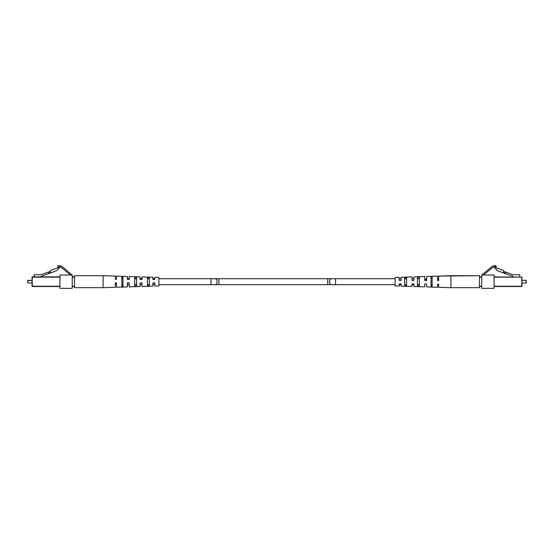 <?xml version="1.0" encoding="UTF-8"?>
<svg xmlns="http://www.w3.org/2000/svg" width="554" height="554" viewBox="0 0 554 554"><rect width="100%" height="100%" fill="white"/><g stroke="black" fill="none" stroke-linecap="round" stroke-linejoin="round"><path stroke-width="0.83" d="M483.552 275.019L492.236 267.783A4.3 4.3 0 0 1 494.985 266.786L495.982 266.786L495.982 265.643L494.992 265.643A5.443 5.443 0 0 0 491.509 266.903L481.772 275.019L494.071 275.019L494.071 288.357L481.772 288.357L481.772 275.019M521.944 285.227L521.944 278.15M526.3 282.782L526.03 280.331L521.944 280.331M395.113 277.443L399.192 277.319L395.113 277.443L395.113 285.94L399.192 286.065L399.192 283.911L401.103 283.918L401.103 286.127L411.989 286.466L411.989 283.96L413.893 283.967L413.893 286.522L424.779 286.861L424.779 284.008L426.684 284.015L426.684 286.924L437.57 287.263L437.57 284.057L438.657 284.063L438.657 287.297L450.908 287.678L450.908 275.705L479.487 275.705L479.487 276.875L481.772 276.875M450.908 287.678L479.487 287.678L479.487 276.875M419.336 284.839L417.432 284.798M432.127 285.088L431.04 285.068M432.127 285.504L431.04 285.483M419.336 285.255L417.432 285.213M406.546 284.998L404.635 284.964M432.127 282.311L432.127 286.958L431.04 286.924L431.04 276.875L432.127 276.841L432.127 282.311M419.336 282.27L419.336 286.536L417.432 286.473L417.432 277.325L419.336 277.263L419.336 282.27M406.546 282.221L406.546 286.106L404.635 286.044L404.635 277.755L406.546 277.692L406.546 282.221M399.192 277.319L399.192 280.393L401.103 280.4L401.103 277.256L411.989 276.917L411.989 280.449L413.893 280.456L413.893 276.862L424.779 276.522L424.779 280.497L426.684 280.504L426.684 276.46L437.57 276.121L437.57 280.546L438.657 280.546L438.657 276.086L479.487 275.705M438.657 279.32L437.57 279.327M426.684 279.368L424.779 279.375M404.635 278.835L406.546 278.8M417.432 278.579L419.336 278.544M431.04 278.316L432.127 278.295M438.657 279.5L437.57 279.5M437.57 280.366L438.657 280.366M426.684 279.528L424.779 279.528M424.779 280.338L426.684 280.345M411.989 280.31L413.893 280.31M399.192 280.276L401.103 280.282M526.3 280.601L526.03 283.052L521.944 283.052M519.77 276.875L519.77 274.722L512.962 274.722L503.773 271.377L503.254 272.817L512.962 276.349L512.962 276.875M494.071 276.875L521.944 277.145L521.674 286.508L494.071 286.508M481.772 286.508L479.487 286.508M494.071 286.238L521.944 286.238L521.674 277.145L494.071 277.145M503.773 271.377L503.371 270.421L496.142 267.79L496.142 266.806L494.383 267.721L496.052 269.015L496.73 270.442L503.254 272.817M503.399 272.402L505.449 273.143L505.823 272.125M70.448 275.019L61.764 267.783A4.3 4.3 0 0 0 59.015 266.786L58.018 266.786L58.018 265.643L59.008 265.643A5.443 5.443 0 0 1 62.491 266.903L72.228 275.019L72.228 288.357L59.929 288.357L59.929 275.019L72.228 275.019M103.092 287.678L115.343 287.297L115.343 282.838L116.43 282.838L116.43 287.263L127.316 286.924L127.316 282.879L129.22 282.886L129.22 286.861L140.107 286.522L140.107 282.928L142.011 282.935L142.011 286.466L152.897 286.127L152.897 282.976L154.808 282.99L154.808 286.065L158.887 285.94L158.887 277.443L154.808 277.319L154.808 279.472L152.897 279.465L152.897 277.256L142.011 276.917L142.011 279.424L140.107 279.417L140.107 276.862L129.22 276.522L129.22 279.375L127.316 279.368L127.316 276.46L116.43 276.121L116.43 279.327L115.343 279.32L115.343 276.086L103.092 275.705L103.092 287.678L74.513 287.678L74.513 286.508L72.228 286.508M140.107 283.066L142.011 283.073M116.43 283.883L115.343 283.883M115.343 283.011L116.43 283.018M127.316 283.039L129.22 283.046M152.897 283.101L154.808 283.101M147.454 284.583L149.365 284.548M134.664 284.839L136.568 284.798M121.873 285.088L122.96 285.068M116.43 284.057L115.343 284.063M149.365 281.169L149.365 285.629L147.454 285.691L147.454 277.277L149.365 277.339L149.365 281.169M136.568 281.12L136.568 286.058L134.664 286.12L134.664 276.848L136.568 276.91L136.568 281.12M122.96 281.072L122.96 286.508L121.873 286.543L121.873 276.425L122.96 276.46L122.96 281.072M136.568 278.579L134.664 278.544M122.96 278.316L121.873 278.295M122.96 277.9L121.873 277.879M136.568 278.17L134.664 278.129M149.365 278.42L147.454 278.385M103.092 275.705L74.513 275.705L74.513 286.508M59.929 286.508L32.326 286.508L32.056 283.052L27.7 282.782L27.7 280.601L32.056 280.331L32.056 278.15L32.056 286.238L32.326 276.875L59.929 276.875M72.228 276.875L74.513 276.875M27.7 280.601L27.7 282.782M59.929 277.145L32.056 277.145L32.326 286.238L59.929 286.238M34.23 276.875L34.23 274.722L41.038 274.722L50.227 271.377L50.629 270.421L57.858 267.79L57.858 266.806L59.617 267.721L57.948 269.015L57.27 270.442L41.038 276.349L41.038 276.875M48.177 272.125L48.551 273.143L50.601 272.402L50.227 271.377M50.601 272.402L50.746 272.817M27.97 280.331L32.056 280.331M481.772 277.145L479.487 277.145M479.487 286.238L481.772 286.238M214.98 284.687A2.992 2.154 -90 0 0 217.126 281.688A2.992 2.154 -90 0 0 214.98 278.697L218.892 278.697L218.892 284.687L211.06 284.687L211.06 278.697L158.887 278.697M218.892 278.697L327.76 278.697L327.76 284.687L331.673 284.687A2.992 2.154 -90 0 1 329.519 281.688A2.992 2.154 -90 0 1 331.673 278.697L395.113 278.697M331.673 284.687L335.586 284.687L335.586 278.697M74.513 277.145L72.228 277.145M72.228 286.238L74.513 286.238M401.103 277.256L411.989 276.917M413.893 276.862L424.779 276.522M426.684 276.46L437.57 276.121M438.657 276.086L450.908 275.705M154.808 278.697L152.897 278.697M149.365 278.697L147.454 278.697M142.011 278.697L140.107 278.697M136.568 278.697L134.664 278.697M129.22 278.697L127.316 278.697M399.192 278.697L401.103 278.697M411.989 278.697L413.893 278.697M417.432 278.697L419.336 278.697M327.76 284.687L218.892 284.687M335.586 284.687L395.113 284.687M399.192 284.687L401.103 284.687M404.635 284.687L406.546 284.687M411.989 284.687L413.893 284.687M417.432 284.687L419.336 284.687M327.76 278.697L331.673 278.697M211.06 284.687L158.887 284.687M154.808 284.687L152.897 284.687M142.011 284.687L140.107 284.687M136.568 284.687L134.664 284.687M129.22 284.687L127.316 284.687M214.98 278.697L211.06 278.697"/></g></svg>

